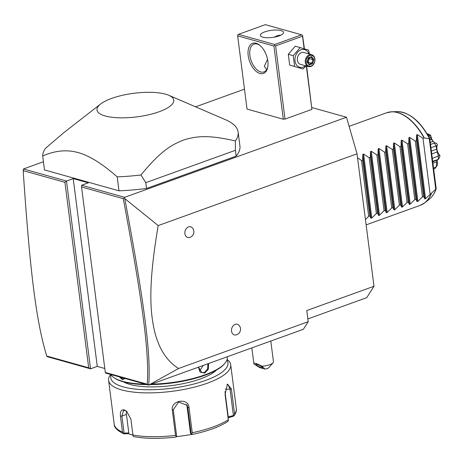 <?xml version="1.0" encoding="UTF-8"?>
<svg xmlns="http://www.w3.org/2000/svg" width="463" height="463" viewBox="0 0 463 463"><rect width="100%" height="100%" fill="white"/><g stroke="black" fill="none" stroke-linecap="round" stroke-linejoin="round"><path stroke-width="0.69" d="M311.946 107.555L346.492 117.237L357.031 153.797L374 286.273L366.719 297.674L307.849 318.926M346.492 117.237L124.64 197.325L124.46 197.799L124.79 198.604L158.201 225.579L357.031 153.797M23.457 168.966L23.185 170.627C29.73 267.84 35.911 321.2 46.775 356.041L47.481 356.741L90.551 368.814L66.493 181.027L23.457 168.966L43.429 161.755M195.583 106.826L244.481 89.174M124.64 197.325L81.604 185.264L88.329 182.839L73.218 178.602L66.493 181.027L64.924 182.324L23.185 170.627M285.017 119.095L275.635 45.889L274.704 45.374L273.922 46.022L237.652 35.859L247.034 109.065L283.298 119.234L285.017 119.095L311.906 109.39L306.633 66.07M100.621 104.007L63.894 132.603L45.559 148.258A98.48 30.24 -7.3 0 0 42.694 155.985L44.477 169.933L118.985 190.814A98.48 30.24 -7.3 0 0 146.557 188.464L236.136 156.124A98.48 30.24 -7.3 0 0 239.921 146.019L238.132 132.071A98.48 30.24 -7.3 0 0 225.371 119.657L168.764 95.28A38.707 11.888 -7.3 0 0 165.586 94.174A38.707 11.888 -7.3 0 0 100.621 104.007A38.707 11.888 -7.3 0 0 105.194 115.976A38.707 11.888 -7.3 0 0 156.841 112.526A38.707 11.888 -7.3 0 0 168.764 95.28M158.201 225.579C147.286 289.404 150.666 314.018 154.694 331.89C159.098 349.131 167.062 361.331 178.585 368.49L308.202 321.698L306.772 310.54L374 286.273M236.529 334.807A5.539 4.265 -74.3 0 1 236.234 334.899A5.539 4.265 -74.3 0 1 231.517 330.952A5.539 4.265 -74.3 0 1 235.192 324.349A5.539 4.265 -74.3 0 1 238.943 325.217A5.863 5.863 0 0 1 236.234 334.899M189.888 237.363A5.539 4.265 -74.3 0 1 189.587 237.455A5.539 4.265 -74.3 0 1 184.876 233.514A5.539 4.265 -74.3 0 1 188.545 226.905A5.539 4.265 -74.3 0 1 192.301 227.779A5.863 5.863 0 0 1 189.587 237.455M308.202 321.698L303.352 329.297L148.727 385.118L105.662 373.051L105.304 372.443L147.217 384.192C149.63 353.252 142.135 299.555 123.291 198.685L81.546 186.983L105.304 372.443M46.775 356.041L88.682 367.784L90.551 368.814L97.271 366.383L104.8 368.496M178.585 368.49L148.727 385.118M148.652 384.985L147.217 384.192M81.604 185.264L81.546 186.983M97.271 366.383L73.218 178.602M88.682 367.784L64.924 182.324M124.46 197.799L123.291 198.685M148.692 384.944C151.233 353.749 143.721 299.983 124.79 198.604M145.255 384.145A59.09 18.144 172.7 0 1 122.545 381.315A59.09 18.144 172.7 0 1 113.915 377.588A59.09 18.144 172.7 0 1 110.86 374.503M125.137 378.508L122.325 379.573L119.332 376.882M227.206 356.788L227.252 357.164A59.09 18.144 172.7 0 1 224.862 363.374A59.09 18.144 172.7 0 1 151.43 384.14M208.576 363.513L208.338 369.19L204.687 373.097L200.138 372.154L198.384 367.194M224.862 363.374L224.248 364.086A58.35 17.918 172.7 0 1 150.105 384.62M146.945 384.62A58.35 17.918 172.7 0 1 123.21 381.807A58.35 17.918 172.7 0 1 114.685 378.121L113.915 377.588M123.609 381.917A50.473 15.499 -7.3 0 0 129.981 384.469A50.473 15.499 -7.3 0 0 177.474 384.718A50.473 15.499 -7.3 0 0 216.574 370.006M226.905 360.046A59.09 18.144 172.7 0 1 193.852 384.024A59.09 18.144 172.7 0 1 123.262 386.894A59.09 18.144 172.7 0 1 111.103 374.88M227.096 359.427A61.55 18.902 172.7 0 1 230.707 364.757A61.55 18.902 172.7 0 1 190.773 387.994A61.55 18.902 172.7 0 1 121.636 389.91A61.55 18.902 172.7 0 1 108.602 380.395A61.55 18.902 172.7 0 1 110.663 374.451M108.602 380.395L114.216 424.224A61.55 18.902 -7.3 0 0 122.492 432.106L120.449 416.168C119.981 411.538 121.231 409.448 124.2 409.9L126.602 411.248L130.89 419.096L132.933 435.035A61.55 18.902 -7.3 0 0 175.535 435.411L172.305 410.177C170.482 400.269 188.453 397.445 189.02 407.492L192.249 432.726A61.55 18.902 -7.3 0 0 228.317 419.704L225.082 394.47L227.397 384.134L231.355 388.856L234.591 414.09A61.55 18.902 -7.3 0 0 236.321 408.58L230.707 364.757M133.483 435.307L128.297 433.698L128.801 432.911L124.078 433.096L123.407 433.542L124.263 433.854L123.407 433.542L122.492 432.106M124.078 433.096L121.896 416.087L123.534 410.554L125.085 410.548L126.903 411.503M227.015 384.643L227.865 384.273L230.042 389.221L233.416 415.525L228.236 416.931L228.739 417.557L233.155 416.353L234.122 415.745L234.591 414.09M236.321 408.58C236.715 410.64 235.974 413.048 234.087 415.791L233.416 415.525M128.297 433.698L124.263 433.854M128.801 432.911L126.44 414.449A7.385 4.126 70.1 0 1 126.567 411.266M132.933 435.035L133.159 436.273L134.224 436.719C145.978 438.768 159.799 438.901 175.68 437.113L176.206 436.655L175.535 435.411M172.305 410.177L173.266 409.72L176.635 436.019L176.206 436.655M173.266 409.72L178.591 402.011L187.168 405.328L187.781 407.388L191.15 433.686L191.821 434.144L192.249 432.726M192.18 434.456L191.821 434.144L192.18 434.456L176.073 436.794M228.317 419.704L228.259 420.989L227.57 421.614C219.231 426.973 207.436 431.256 192.191 434.456M228.739 417.557L228.12 418.176M186.693 404.517A7.385 6.991 -26 0 1 186.959 405.698L190.513 433.455L191.15 433.686M191.641 434.259L190.513 433.455M228.236 416.931L224.989 391.588M124.848 378.427L124.032 378.937L122.649 378.971L120.363 377.171M207.899 363.756L207.644 368.994L204.328 372.547L201.868 372.646L198.505 367.147M199.588 371.048L203.176 365.463M251.826 347.898L253.927 363.959C253.574 362.488 256.242 363.241 261.925 366.204A9.85 3.027 -7.3 0 0 269.732 364.694A9.85 3.027 -7.3 0 0 273.054 362.784A9.85 3.027 -7.3 0 0 273.454 361.748L270.803 341.046M261.925 366.204L264.981 369.075L259.743 367.61L253.927 363.959M256.872 364.306A3.692 0.654 28.3 0 1 260.588 366.065A3.692 0.654 28.3 0 1 262.475 367.784A3.692 0.654 28.3 0 1 261.578 367.767A3.692 0.654 28.3 0 1 257.856 366.007A3.692 0.654 28.3 0 1 255.97 364.288A3.692 0.654 28.3 0 1 256.872 364.306M273.054 362.784L268.968 367.541A4.925 1.511 172.7 0 1 264.981 369.075M275.635 45.889L302.53 36.183L302.553 35.321L304.423 48.823M302.53 36.183L304.139 48.737M306.344 65.995L311.906 109.39M273.922 46.022L283.298 119.234M259.957 73.478A16.002 8.942 70.1 0 1 248.197 55.618A16.002 8.942 70.1 0 1 256.085 43.267A16.002 8.942 70.1 0 1 259.668 45.2A16.002 8.942 70.1 0 1 267.701 67.459A16.002 8.942 70.1 0 1 259.957 73.478M237.652 35.859L237.681 35.003L238.468 34.349L274.733 44.517L301.621 34.806L265.357 24.643L238.468 34.349M302.553 35.321L301.621 34.806M274.733 44.517L274.704 45.374M262.839 37.179A11.697 3.594 172.7 0 1 260.368 35.373A11.697 3.594 172.7 0 1 267.955 30.957A11.697 3.594 172.7 0 1 281.087 30.593A11.697 3.594 172.7 0 1 283.564 32.398A11.697 3.594 172.7 0 1 275.977 36.814A11.697 3.594 172.7 0 1 262.839 37.179M281.006 35.107L277.395 35.674L274.252 37.167M267.799 66.915A14.77 8.253 70.1 0 1 263.997 71.921A14.77 8.253 70.1 0 1 260.767 71.973A14.77 8.253 70.1 0 1 250.414 58.159A14.77 8.253 70.1 0 1 253.967 44.13A14.77 8.253 70.1 0 1 257.196 44.083A14.77 8.253 70.1 0 1 260.09 45.553M279.583 35.124A14.77 8.253 -109.9 0 0 278.61 36.085M266.7 69.618L264.327 66.313L267.545 59.31M265.467 53.008L264.153 50.519M264.495 51.104A4.925 3.797 105.7 0 0 265.282 52.614M309.446 54.078L308.607 50.131L295.29 46.155L288.299 54.293L289.67 65.028L302.987 69.01L306.084 65.92M289.67 65.028L302.987 69.01M288.299 54.293L293.241 55.682L294.618 66.412M300.238 47.539L293.241 55.682M308.85 53.911A9.156 7.055 105.7 0 0 301.054 49.784A9.156 7.055 105.7 0 0 295.018 61.006A9.156 7.055 105.7 0 0 303.271 67.071A9.156 7.055 105.7 0 0 305.528 65.763M311.755 54.727L303.821 52.498A6.158 4.74 105.7 0 0 301.419 52.614A6.158 4.74 105.7 0 0 297.327 58.662A6.158 4.74 105.7 0 0 300.499 64.351L308.433 66.579A6.158 4.74 105.7 0 0 310.841 66.464A6.158 4.74 -74.3 0 0 314.933 60.416A6.158 4.74 -74.3 0 0 311.755 54.727A6.158 4.74 -74.3 0 0 309.353 54.842A6.158 4.74 105.7 0 0 305.262 60.885A6.158 4.74 105.7 0 0 308.433 66.579M309.805 55.525A5.539 4.265 -74.3 0 1 314.794 59.195A5.539 4.265 -74.3 0 1 311.142 65.983A5.539 4.265 105.7 0 1 306.153 62.314A5.539 4.265 105.7 0 1 309.805 55.525M309.226 64.942L312.635 63.709L313.879 59.524L311.721 56.573L308.312 57.8L307.067 61.984L307.247 61.672L307.067 61.984L309.226 64.942L309.186 64.235L307.374 61.758M311.721 56.573L311.281 57.152L308.439 58.176M313.879 59.524L312.924 59.623L311.153 57.198M312.635 63.709L311.888 63.113L312.924 59.623L309.232 58.587L308.277 58.726M308.827 58.037L309.232 58.587L308.196 62.077L307.467 61.434M307.727 62.245L311.888 63.113L309.099 64.12M42.694 155.985C55.091 150.539 66.921 149.41 78.172 152.599C89.423 155.718 102.433 163.809 117.197 176.872A98.48 30.24 -7.3 0 0 140.943 174.991L145.816 182.654L235.395 150.313L235.343 140.914A98.48 30.24 -7.3 0 0 238.132 132.071M118.985 190.814L117.197 176.872M236.136 156.124L235.395 150.313M146.557 188.464L145.816 182.654M140.943 174.991C158.907 153.27 169.394 145.457 183.73 139.982C197.805 135.572 210.219 135.208 235.343 140.914M357.546 157.808L361.539 160.516L362.685 160.1L362.772 154.341L363.588 154.046L369.219 157.744L370.371 157.327L370.452 151.563L371.268 151.274L376.905 154.966L378.051 154.555L378.138 148.791L378.954 148.496L384.585 152.194L385.737 151.777L385.818 146.019L386.634 145.723L392.271 149.422L393.417 149.005L393.504 143.246L394.32 142.951L399.957 146.644L401.103 146.233L401.184 140.468L402 140.173L407.637 143.871L408.783 143.461L408.87 137.696L409.686 137.401L415.323 141.099L416.469 140.683L416.555 134.924L417.366 134.629L425.561 198.604L436.175 188.846C434.525 193.465 432.124 197.024 428.97 199.524A47.504 26.536 -109.9 0 0 435.967 189.089L435.909 188.285M425.561 198.604L424.75 198.899L423.61 196.462L416.469 140.683M409.686 137.401L417.881 201.376L422.464 196.879L423.61 196.462M417.881 201.376L417.065 201.671L415.93 199.235L408.783 143.461M402 140.173L410.195 204.148L414.784 199.651L415.93 199.235M410.195 204.148L409.385 204.443L408.244 202.007L401.103 146.233M394.32 142.951L402.515 206.926L407.099 202.424L408.244 202.007M402.515 206.926L401.699 207.216L400.564 204.785L393.417 149.005M386.634 145.723L394.829 209.698L399.419 205.196L400.564 204.785M394.829 209.698L394.013 209.994L392.879 207.557L385.737 151.777M378.954 148.496L387.149 212.471L391.733 207.974L392.879 207.557M387.149 212.471L386.333 212.766L385.199 210.329L378.051 154.555M371.268 151.274L379.463 215.243L384.053 210.746L385.199 210.329M379.463 215.243L378.647 215.538L377.513 213.102L370.371 157.327M363.588 154.046L371.783 218.021L376.367 213.518L377.513 213.102M371.783 218.021L370.967 218.316L369.833 215.88L362.685 160.1M365.457 219.572L368.681 216.29L369.833 215.88M417.366 134.629L423.003 138.327L424.027 137.957A49.24 27.502 -109.9 0 0 397.468 112.584A49.24 27.502 -109.9 0 0 386.703 112.752L391.901 111.78A49.2 27.479 70.1 0 1 424.282 137.933L424.027 137.957M436.192 188.684L429.791 138.709C420.439 121.26 409.587 112.231 397.237 111.624A47.504 26.536 -109.9 0 1 429.531 138.842L424.282 137.933M430.15 194.101L423.003 138.327M437.095 160.285L437.616 164.764L436.105 167.102A20.25 11.309 -109.9 0 1 434.815 168.659L433.681 169.07M436.105 167.102A20.25 11.309 -109.9 0 0 436.117 167.085L433.547 168.017M432.928 163.19L436.759 161.807L436.117 167.085M436.759 161.807L437.147 160.157M437.344 159.689L438.455 159.359L439.85 156.673A18.115 10.122 70.1 0 0 439.833 155.412L432.315 158.421M432.685 161.286L438.455 159.359M438.282 159.266A20.25 11.309 -109.9 0 0 438.241 156.28M438.403 155.742L437.234 151.945L431.742 153.93M437.234 151.945L436.58 149.167L431.371 151.048M436.58 149.167L436.187 146.314L437.338 144.797C436.169 148.316 437.003 151.852 439.833 155.412M430.955 147.79L435.828 146.03L436.187 146.314M435.828 146.03A20.25 11.309 -109.9 0 0 434.462 143.032L430.526 144.45M426.66 133.477L429.826 134.675A18.115 10.122 70.1 0 1 430.694 135.352C431.684 140.173 433.704 142.899 436.759 143.524L434.531 142.679L434.462 143.032M434.531 142.679L433.044 141.394L430.266 142.396M433.044 141.394L431.452 139.253L429.93 139.803M431.452 139.253L429.149 135.428L430.694 135.352M427.991 135.358L429.149 135.428M428.605 135.138A20.25 11.309 -109.9 0 0 427.17 133.963M436.759 143.524A18.115 10.122 70.1 0 1 437.338 144.797M422.464 196.879L415.323 141.099M414.784 199.651L407.637 143.871M407.099 202.424L399.957 146.644M399.419 205.196L392.271 149.422M391.733 207.974L384.585 152.194M384.053 210.746L376.905 154.966M376.367 213.518L369.219 157.744M368.681 216.29L361.539 160.516M120.449 416.168L121.896 416.087L126.44 414.449M124.2 409.9L125.085 410.548M189.02 407.492L187.781 407.388L186.959 405.698M231.355 388.856L230.042 389.221L225.296 389.18M122.325 379.573L122.649 378.971M204.687 373.097L204.328 372.547M366.135 224.879L420.144 205.381A49.24 27.502 -109.9 0 0 431.175 193.731M431.412 193.575A49.2 27.479 70.1 0 1 424.768 202.811A49.2 27.479 70.1 0 1 422.488 204.305M389.192 112.081A49.2 27.479 70.1 0 1 391.901 111.78L397.237 111.624M429.299 138.854L435.758 189.274M416.555 134.924L424.75 198.899M408.87 137.696L417.065 201.671M401.184 140.468L409.385 204.443M393.504 143.246L401.699 207.216M385.818 146.019L394.013 209.994M378.138 148.791L386.333 212.766M370.452 151.563L378.647 215.538M362.772 154.341L370.967 218.316M123.702 433.767C117.243 430.602 114.083 427.424 114.216 424.224M307.363 61.787L308.451 58.141M349.114 126.324L386.703 112.752M420.144 205.381L424.768 202.811L428.97 199.524M432.743 161.749L437.662 159.972"/></g></svg>
